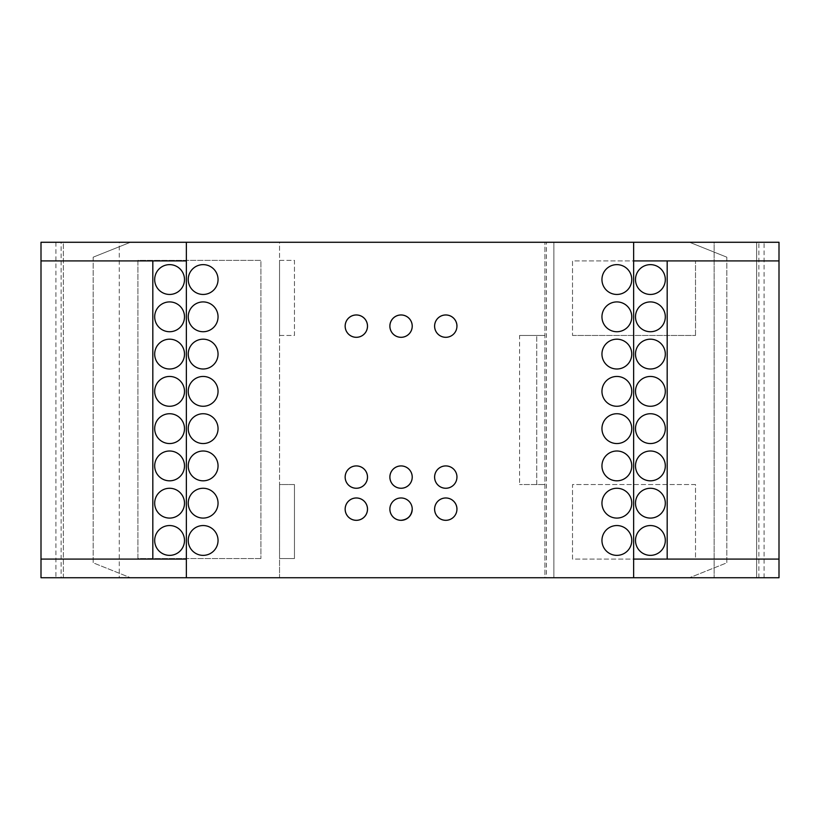 <?xml version="1.0" encoding="UTF-8"?>
<svg xmlns="http://www.w3.org/2000/svg" width="820" height="820" viewBox="0 0 820 820"><rect width="100%" height="100%" fill="white"/><g stroke="black" fill="none" stroke-linecap="round" stroke-linejoin="round"><path stroke-width="0.61" stroke-dasharray="4.1 3.07" d="M616.865 525.548A14.914 14.914 0 0 0 601.952 540.452A14.914 14.914 0 0 0 616.865 555.365A14.914 14.914 0 0 0 631.769 540.452A14.914 14.914 0 0 0 616.865 525.548M203.135 525.548A14.914 14.914 0 0 0 188.231 540.452A14.914 14.914 0 0 0 203.135 555.365A14.914 14.914 0 0 0 218.048 540.452A14.914 14.914 0 0 0 203.135 525.548M616.865 488.269A14.914 14.914 0 0 0 601.952 503.183A14.914 14.914 0 0 0 616.865 518.086A14.914 14.914 0 0 0 631.769 503.183A14.914 14.914 0 0 0 616.865 488.269M203.135 488.269A14.914 14.914 0 0 0 188.231 503.183A14.914 14.914 0 0 0 203.135 518.086A14.914 14.914 0 0 0 218.048 503.183A14.914 14.914 0 0 0 203.135 488.269M616.865 451A14.914 14.914 0 0 0 601.952 465.914A14.914 14.914 0 0 0 616.865 480.817A14.914 14.914 0 0 0 631.769 465.914A14.914 14.914 0 0 0 616.865 451M203.135 451A14.914 14.914 0 0 0 188.231 465.914A14.914 14.914 0 0 0 203.135 480.817A14.914 14.914 0 0 0 218.048 465.914A14.914 14.914 0 0 0 203.135 451M616.865 413.731A14.914 14.914 0 0 0 601.952 428.634A14.914 14.914 0 0 0 616.865 443.548A14.914 14.914 0 0 0 631.769 428.634A14.914 14.914 0 0 0 616.865 413.731M203.135 413.731A14.914 14.914 0 0 0 188.231 428.634A14.914 14.914 0 0 0 203.135 443.548A14.914 14.914 0 0 0 218.048 428.634A14.914 14.914 0 0 0 203.135 413.731M616.865 376.452A14.914 14.914 0 0 0 601.952 391.365A14.914 14.914 0 0 0 616.865 406.269A14.914 14.914 0 0 0 631.769 391.365A14.914 14.914 0 0 0 616.865 376.452M203.135 376.452A14.914 14.914 0 0 0 188.231 391.365A14.914 14.914 0 0 0 203.135 406.269A14.914 14.914 0 0 0 218.048 391.365A14.914 14.914 0 0 0 203.135 376.452M616.865 339.183A14.914 14.914 0 0 0 601.952 354.086A14.914 14.914 0 0 0 616.865 369A14.914 14.914 0 0 0 631.769 354.086A14.914 14.914 0 0 0 616.865 339.183M203.135 339.183A14.914 14.914 0 0 0 188.231 354.086A14.914 14.914 0 0 0 203.135 369A14.914 14.914 0 0 0 218.048 354.086A14.914 14.914 0 0 0 203.135 339.183M616.865 301.914A14.914 14.914 0 0 0 601.952 316.817A14.914 14.914 0 0 0 616.865 331.731A14.914 14.914 0 0 0 631.769 316.817A14.914 14.914 0 0 0 616.865 301.914M203.135 301.914A14.914 14.914 0 0 0 188.231 316.817A14.914 14.914 0 0 0 203.135 331.731A14.914 14.914 0 0 0 218.048 316.817A14.914 14.914 0 0 0 203.135 301.914M616.865 264.635A14.914 14.914 0 0 0 601.952 279.548A14.914 14.914 0 0 0 616.865 294.452A14.914 14.914 0 0 0 631.769 279.548A14.914 14.914 0 0 0 616.865 264.635M203.135 264.635A14.914 14.914 0 0 0 188.231 279.548A14.914 14.914 0 0 0 203.135 294.452A14.914 14.914 0 0 0 218.048 279.548A14.914 14.914 0 0 0 203.135 264.635M389.869 509.148A11.183 11.183 0 0 1 401.052 497.965A11.183 11.183 0 0 1 412.234 509.148M665.317 540.452A14.914 14.914 0 0 0 650.414 525.548A14.914 14.914 0 0 0 635.5 540.452A14.914 14.914 0 0 0 650.414 555.365A14.914 14.914 0 0 0 665.317 540.452M665.317 503.183A14.914 14.914 0 0 0 650.414 488.269A14.914 14.914 0 0 0 635.5 503.183A14.914 14.914 0 0 0 650.414 518.086A14.914 14.914 0 0 0 665.317 503.183M665.317 465.914A14.914 14.914 0 0 0 650.414 451A14.914 14.914 0 0 0 635.5 465.914A14.914 14.914 0 0 0 650.414 480.817A14.914 14.914 0 0 0 665.317 465.914M665.317 428.634A14.914 14.914 0 0 0 650.414 413.731A14.914 14.914 0 0 0 635.5 428.634A14.914 14.914 0 0 0 650.414 443.548A14.914 14.914 0 0 0 665.317 428.634M665.317 391.365A14.914 14.914 0 0 0 650.414 376.452A14.914 14.914 0 0 0 635.5 391.365A14.914 14.914 0 0 0 650.414 406.269A14.914 14.914 0 0 0 665.317 391.365M665.317 354.086A14.914 14.914 0 0 0 650.414 339.183A14.914 14.914 0 0 0 635.5 354.086A14.914 14.914 0 0 0 650.414 369A14.914 14.914 0 0 0 665.317 354.086M665.317 316.817A14.914 14.914 0 0 0 650.414 301.914A14.914 14.914 0 0 0 635.5 316.817A14.914 14.914 0 0 0 650.414 331.731A14.914 14.914 0 0 0 665.317 316.817M665.317 279.548A14.914 14.914 0 0 0 650.414 264.635A14.914 14.914 0 0 0 635.5 279.548A14.914 14.914 0 0 0 650.414 294.452A14.914 14.914 0 0 0 665.317 279.548M633.634 260.914L667.183 260.914L667.183 559.086L633.634 559.086L633.634 260.914M779 260.914L667.183 260.914M667.183 559.086L779 559.086M779 242.269L758.869 242.269L758.869 577.731L779 577.731L779 242.269M726.817 257.183L726.817 562.817L689.548 577.731L726.817 562.817L726.817 257.183L689.548 242.269L726.817 257.183M695.514 484.548L572.514 484.548L572.514 559.086L695.514 559.086L695.514 484.548L572.514 484.548L572.514 559.086L695.514 559.086L695.514 484.548M572.514 335.452L695.514 335.452L572.514 335.452L572.514 260.914L695.514 260.914L572.514 260.914L572.514 335.452M695.514 335.452L695.514 260.914L695.514 335.452M536.731 484.548L519.583 484.548L544.931 484.548L536.731 484.548L536.731 335.452L536.731 484.548M260.914 558.543L137.914 558.543L137.914 260.36L260.914 260.36L260.914 558.543L260.914 260.36L137.914 260.36L137.914 558.543L260.914 558.543M119.269 242.269L63.365 242.269L63.365 577.731L119.269 577.731L119.269 242.269L279.548 242.269L279.548 260.36L294.452 260.36L294.452 335.452L279.548 335.452L279.548 484.548L294.452 484.548L294.452 558.543L279.548 558.543L279.548 577.731L544.931 577.731L544.931 242.269L544.931 577.731L553.869 577.731L553.869 242.269L553.869 577.731L758.869 577.731M279.548 260.36L294.452 260.36L294.452 335.452L279.548 335.452L279.548 260.36M294.452 484.548L294.452 558.543L279.548 558.543L279.548 484.548L294.452 484.548M93.183 257.183L93.183 562.817L130.452 577.731L93.183 562.817L93.183 257.183L130.452 242.269L93.183 257.183M184.5 540.452A14.914 14.914 0 0 0 169.586 525.548A14.914 14.914 0 0 0 154.683 540.452A14.914 14.914 0 0 0 169.586 555.365A14.914 14.914 0 0 0 184.5 540.452M184.5 503.183A14.914 14.914 0 0 0 169.586 488.269A14.914 14.914 0 0 0 154.683 503.183A14.914 14.914 0 0 0 169.586 518.086A14.914 14.914 0 0 0 184.5 503.183M184.5 465.914A14.914 14.914 0 0 0 169.586 451A14.914 14.914 0 0 0 154.683 465.914A14.914 14.914 0 0 0 169.586 480.817A14.914 14.914 0 0 0 184.5 465.914M184.5 428.634A14.914 14.914 0 0 0 169.586 413.731A14.914 14.914 0 0 0 154.683 428.634A14.914 14.914 0 0 0 169.586 443.548A14.914 14.914 0 0 0 184.5 428.634M184.5 391.365A14.914 14.914 0 0 0 169.586 376.452A14.914 14.914 0 0 0 154.683 391.365A14.914 14.914 0 0 0 169.586 406.269A14.914 14.914 0 0 0 184.5 391.365M184.5 354.086A14.914 14.914 0 0 0 169.586 339.183A14.914 14.914 0 0 0 154.683 354.086A14.914 14.914 0 0 0 169.586 369A14.914 14.914 0 0 0 184.5 354.086M184.5 316.817A14.914 14.914 0 0 0 169.586 301.914A14.914 14.914 0 0 0 154.683 316.817A14.914 14.914 0 0 0 169.586 331.731A14.914 14.914 0 0 0 184.5 316.817M184.5 279.548A14.914 14.914 0 0 0 169.586 264.635A14.914 14.914 0 0 0 154.683 279.548A14.914 14.914 0 0 0 169.586 294.452A14.914 14.914 0 0 0 184.5 279.548M186.365 260.914L186.365 559.086L152.817 559.086L152.817 260.914L186.365 260.914M152.817 559.086L41 559.086M41 260.914L152.817 260.914M55.914 242.269L55.914 577.731L41 577.731L41 242.269L61.131 242.269L61.131 577.731L130.452 577.731L63.365 577.731L63.365 242.269L130.452 242.269L61.131 242.269M55.914 577.731L61.131 577.731M119.269 577.731L279.548 577.731L279.548 242.269L546.417 242.269L546.417 577.731M519.583 335.452L544.931 335.452L519.583 335.452L519.583 484.548M546.417 242.269L714.148 242.269L714.148 577.731L714.148 242.269L756.634 242.269L756.634 577.731L756.634 242.269L689.548 242.269L758.869 242.269M764.086 577.731L764.086 242.269"/><path stroke-width="1.23" d="M616.865 555.365A14.914 14.914 0 0 1 601.952 540.452A14.914 14.914 0 0 1 616.865 525.548A14.914 14.914 0 0 1 631.769 540.452A14.914 14.914 0 0 1 616.865 555.365M203.135 555.365A14.914 14.914 0 0 1 188.231 540.452A14.914 14.914 0 0 1 203.135 525.548A14.914 14.914 0 0 1 218.048 540.452A14.914 14.914 0 0 1 203.135 555.365M616.865 518.086A14.914 14.914 0 0 1 601.952 503.183A14.914 14.914 0 0 1 616.865 488.269A14.914 14.914 0 0 1 631.769 503.183A14.914 14.914 0 0 1 616.865 518.086M203.135 518.086A14.914 14.914 0 0 1 188.231 503.183A14.914 14.914 0 0 1 203.135 488.269A14.914 14.914 0 0 1 218.048 503.183A14.914 14.914 0 0 1 203.135 518.086M616.865 480.817A14.914 14.914 0 0 1 601.952 465.914A14.914 14.914 0 0 1 616.865 451A14.914 14.914 0 0 1 631.769 465.914A14.914 14.914 0 0 1 616.865 480.817M203.135 480.817A14.914 14.914 0 0 1 188.231 465.914A14.914 14.914 0 0 1 203.135 451A14.914 14.914 0 0 1 218.048 465.914A14.914 14.914 0 0 1 203.135 480.817M616.865 443.548A14.914 14.914 0 0 1 601.952 428.634A14.914 14.914 0 0 1 616.865 413.731A14.914 14.914 0 0 1 631.769 428.634A14.914 14.914 0 0 1 616.865 443.548M203.135 443.548A14.914 14.914 0 0 1 188.231 428.634A14.914 14.914 0 0 1 203.135 413.731A14.914 14.914 0 0 1 218.048 428.634A14.914 14.914 0 0 1 203.135 443.548M616.865 406.269A14.914 14.914 0 0 1 601.952 391.365A14.914 14.914 0 0 1 616.865 376.452A14.914 14.914 0 0 1 631.769 391.365A14.914 14.914 0 0 1 616.865 406.269M203.135 406.269A14.914 14.914 0 0 1 188.231 391.365A14.914 14.914 0 0 1 203.135 376.452A14.914 14.914 0 0 1 218.048 391.365A14.914 14.914 0 0 1 203.135 406.269M616.865 369A14.914 14.914 0 0 1 601.952 354.086A14.914 14.914 0 0 1 616.865 339.183A14.914 14.914 0 0 1 631.769 354.086A14.914 14.914 0 0 1 616.865 369M203.135 369A14.914 14.914 0 0 1 188.231 354.086A14.914 14.914 0 0 1 203.135 339.183A14.914 14.914 0 0 1 218.048 354.086A14.914 14.914 0 0 1 203.135 369M616.865 331.731A14.914 14.914 0 0 1 601.952 316.817A14.914 14.914 0 0 1 616.865 301.914A14.914 14.914 0 0 1 631.769 316.817A14.914 14.914 0 0 1 616.865 331.731M203.135 331.731A14.914 14.914 0 0 1 188.231 316.817A14.914 14.914 0 0 1 203.135 301.914A14.914 14.914 0 0 1 218.048 316.817A14.914 14.914 0 0 1 203.135 331.731M616.865 294.452A14.914 14.914 0 0 1 601.952 279.548A14.914 14.914 0 0 1 616.865 264.635A14.914 14.914 0 0 1 631.769 279.548A14.914 14.914 0 0 1 616.865 294.452M203.135 294.452A14.914 14.914 0 0 1 188.231 279.548A14.914 14.914 0 0 1 203.135 264.635A14.914 14.914 0 0 1 218.048 279.548A14.914 14.914 0 0 1 203.135 294.452M367.483 326.135A11.152 11.152 0 0 0 356.331 314.982A11.152 11.152 0 0 0 345.169 326.135A11.152 11.152 0 0 0 356.331 337.297A11.152 11.152 0 0 0 367.483 326.135M367.514 326.135A11.183 11.183 0 0 1 356.331 337.317A11.183 11.183 0 0 1 345.148 326.135A11.183 11.183 0 0 1 356.331 314.952A11.183 11.183 0 0 1 367.514 326.135M412.214 326.135A11.152 11.152 0 0 0 401.052 314.982A11.152 11.152 0 0 0 389.9 326.135A11.152 11.152 0 0 0 401.052 337.297A11.152 11.152 0 0 0 412.214 326.135M412.234 326.135A11.183 11.183 0 0 1 401.052 337.317A11.183 11.183 0 0 1 389.869 326.135A11.183 11.183 0 0 1 401.052 314.952A11.183 11.183 0 0 1 412.234 326.135M456.935 326.135A11.152 11.152 0 0 0 445.783 314.982A11.152 11.152 0 0 0 434.62 326.135A11.152 11.152 0 0 0 445.783 337.297A11.152 11.152 0 0 0 456.935 326.135A11.183 11.183 0 0 1 445.783 337.317A11.183 11.183 0 0 1 434.6 326.135A11.183 11.183 0 0 1 445.783 314.952A11.183 11.183 0 0 1 456.965 326.135M367.483 477.086A11.152 11.152 0 0 0 356.331 465.934A11.152 11.152 0 0 0 345.169 477.086A11.152 11.152 0 0 0 356.331 488.248A11.152 11.152 0 0 0 367.483 477.086M367.514 477.086A11.183 11.183 0 0 1 356.331 488.269A11.183 11.183 0 0 1 345.148 477.086A11.183 11.183 0 0 1 356.331 465.914A11.183 11.183 0 0 1 367.514 477.086M367.483 509.148A11.152 11.152 0 0 0 356.331 497.986A11.152 11.152 0 0 0 345.169 509.148A11.152 11.152 0 0 0 356.331 520.3A11.152 11.152 0 0 0 367.483 509.148M367.514 509.148A11.183 11.183 0 0 1 356.331 520.331A11.183 11.183 0 0 1 345.148 509.148A11.183 11.183 0 0 1 356.331 497.965A11.183 11.183 0 0 1 367.514 509.148M412.214 477.086A11.152 11.152 0 0 0 401.052 465.934A11.152 11.152 0 0 0 389.9 477.086A11.152 11.152 0 0 0 401.052 488.248A11.152 11.152 0 0 0 412.214 477.086M412.234 477.086A11.183 11.183 0 0 1 401.052 488.269A11.183 11.183 0 0 1 389.869 477.086A11.183 11.183 0 0 1 401.052 465.914A11.183 11.183 0 0 1 412.234 477.086M389.9 509.148A11.152 11.152 0 0 0 401.052 520.3C407.786 519.593 411.507 515.872 412.214 509.148M412.234 509.148A11.183 11.183 0 0 1 401.052 520.331A11.183 11.183 0 0 1 389.869 509.148A11.183 11.183 0 0 1 401.052 497.965A11.183 11.183 0 0 1 412.234 509.148M434.62 477.086A11.152 11.152 0 0 0 445.783 488.248A11.152 11.152 0 0 0 456.935 477.086A11.183 11.183 0 0 1 445.783 488.269A11.183 11.183 0 0 1 434.6 477.086A11.183 11.183 0 0 1 445.783 465.914A11.183 11.183 0 0 1 456.965 477.086A11.152 11.152 0 0 0 445.783 465.934A11.152 11.152 0 0 0 434.62 477.086M456.935 509.148A11.152 11.152 0 0 0 445.783 497.986A11.152 11.152 0 0 0 434.62 509.148A11.152 11.152 0 0 0 445.783 520.3A11.152 11.152 0 0 0 456.935 509.148A11.183 11.183 0 0 1 445.783 520.331A11.183 11.183 0 0 1 434.6 509.148A11.183 11.183 0 0 1 445.783 497.965A11.183 11.183 0 0 1 456.965 509.148M635.5 540.452A14.914 14.914 0 0 1 650.414 525.548A14.914 14.914 0 0 1 665.317 540.452A14.914 14.914 0 0 1 650.414 555.365A14.914 14.914 0 0 1 635.5 540.452M635.5 503.183A14.914 14.914 0 0 1 650.414 488.269A14.914 14.914 0 0 1 665.317 503.183A14.914 14.914 0 0 1 650.414 518.086A14.914 14.914 0 0 1 635.5 503.183M635.5 465.914A14.914 14.914 0 0 1 650.414 451A14.914 14.914 0 0 1 665.317 465.914A14.914 14.914 0 0 1 650.414 480.817A14.914 14.914 0 0 1 635.5 465.914M635.5 428.634A14.914 14.914 0 0 1 650.414 413.731A14.914 14.914 0 0 1 665.317 428.634A14.914 14.914 0 0 1 650.414 443.548A14.914 14.914 0 0 1 635.5 428.634M635.5 391.365A14.914 14.914 0 0 1 650.414 376.452A14.914 14.914 0 0 1 665.317 391.365A14.914 14.914 0 0 1 650.414 406.269A14.914 14.914 0 0 1 635.5 391.365M635.5 354.086A14.914 14.914 0 0 1 650.414 339.183A14.914 14.914 0 0 1 665.317 354.086A14.914 14.914 0 0 1 650.414 369A14.914 14.914 0 0 1 635.5 354.086M635.5 316.817A14.914 14.914 0 0 1 650.414 301.914A14.914 14.914 0 0 1 665.317 316.817A14.914 14.914 0 0 1 650.414 331.731A14.914 14.914 0 0 1 635.5 316.817M635.5 279.548A14.914 14.914 0 0 1 650.414 264.635A14.914 14.914 0 0 1 665.317 279.548A14.914 14.914 0 0 1 650.414 294.452A14.914 14.914 0 0 1 635.5 279.548M779 260.914L779 242.269L633.634 242.269L633.634 260.914L779 260.914L779 577.731L41 577.731L41 260.914L186.365 260.914L186.365 577.731M779 559.086L633.634 559.086L633.634 260.914M667.183 260.914L667.183 559.086M633.634 559.086L633.634 577.731M154.683 540.452A14.914 14.914 0 0 1 169.586 525.548A14.914 14.914 0 0 1 184.5 540.452A14.914 14.914 0 0 1 169.586 555.365A14.914 14.914 0 0 1 154.683 540.452M154.683 503.183A14.914 14.914 0 0 1 169.586 488.269A14.914 14.914 0 0 1 184.5 503.183A14.914 14.914 0 0 1 169.586 518.086A14.914 14.914 0 0 1 154.683 503.183M154.683 465.914A14.914 14.914 0 0 1 169.586 451A14.914 14.914 0 0 1 184.5 465.914A14.914 14.914 0 0 1 169.586 480.817A14.914 14.914 0 0 1 154.683 465.914M154.683 428.634A14.914 14.914 0 0 1 169.586 413.731A14.914 14.914 0 0 1 184.5 428.634A14.914 14.914 0 0 1 169.586 443.548A14.914 14.914 0 0 1 154.683 428.634M154.683 391.365A14.914 14.914 0 0 1 169.586 376.452A14.914 14.914 0 0 1 184.5 391.365A14.914 14.914 0 0 1 169.586 406.269A14.914 14.914 0 0 1 154.683 391.365M154.683 354.086A14.914 14.914 0 0 1 169.586 339.183A14.914 14.914 0 0 1 184.5 354.086A14.914 14.914 0 0 1 169.586 369A14.914 14.914 0 0 1 154.683 354.086M154.683 316.817A14.914 14.914 0 0 1 169.586 301.914A14.914 14.914 0 0 1 184.5 316.817A14.914 14.914 0 0 1 169.586 331.731A14.914 14.914 0 0 1 154.683 316.817M154.683 279.548A14.914 14.914 0 0 1 169.586 264.635A14.914 14.914 0 0 1 184.5 279.548A14.914 14.914 0 0 1 169.586 294.452A14.914 14.914 0 0 1 154.683 279.548M152.817 260.914L152.817 559.086M41 559.086L186.365 559.086M186.365 260.914L186.365 242.269L41 242.269L41 260.914M633.634 242.269L186.365 242.269"/></g></svg>
